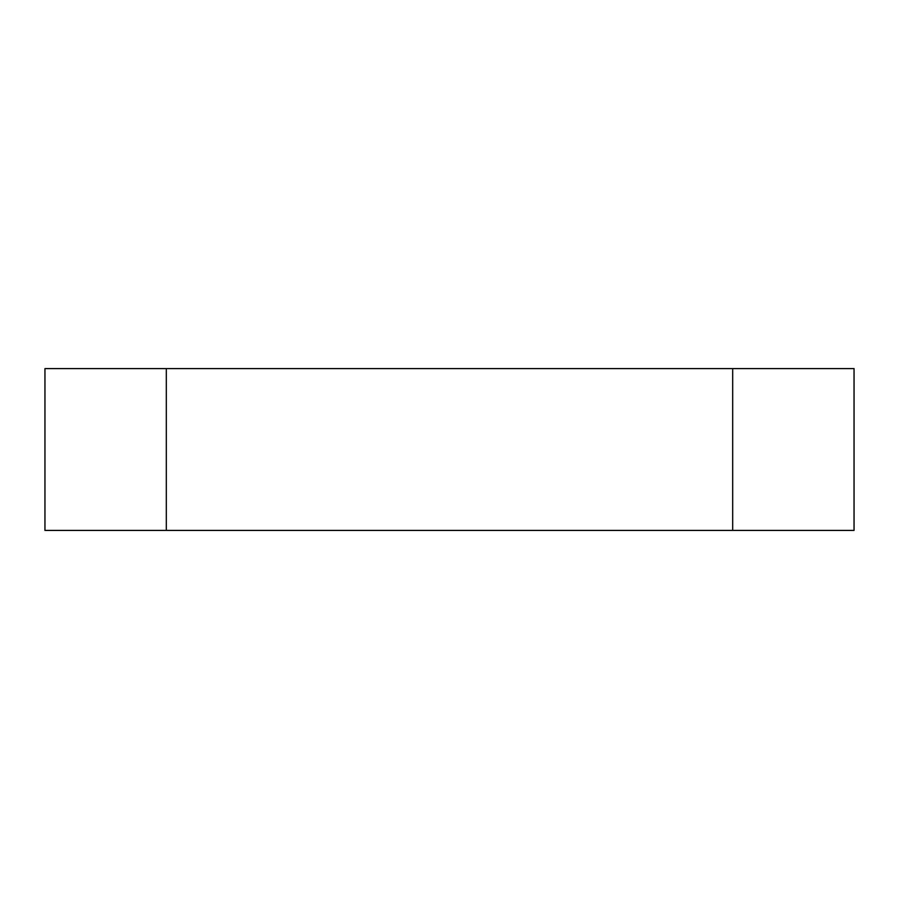 <?xml version="1.0" encoding="UTF-8"?>
<svg xmlns="http://www.w3.org/2000/svg" width="899" height="899" viewBox="0 0 899 899"><rect width="100%" height="100%" fill="white"/><g stroke="black" fill="none" stroke-linecap="round" stroke-linejoin="round"><path stroke-width="1.35" d="M732.685 368.59L44.95 368.59L44.95 530.41L854.05 530.41L854.05 368.59L732.685 368.59L732.685 530.41M166.315 368.59L166.315 530.41"/></g></svg>
